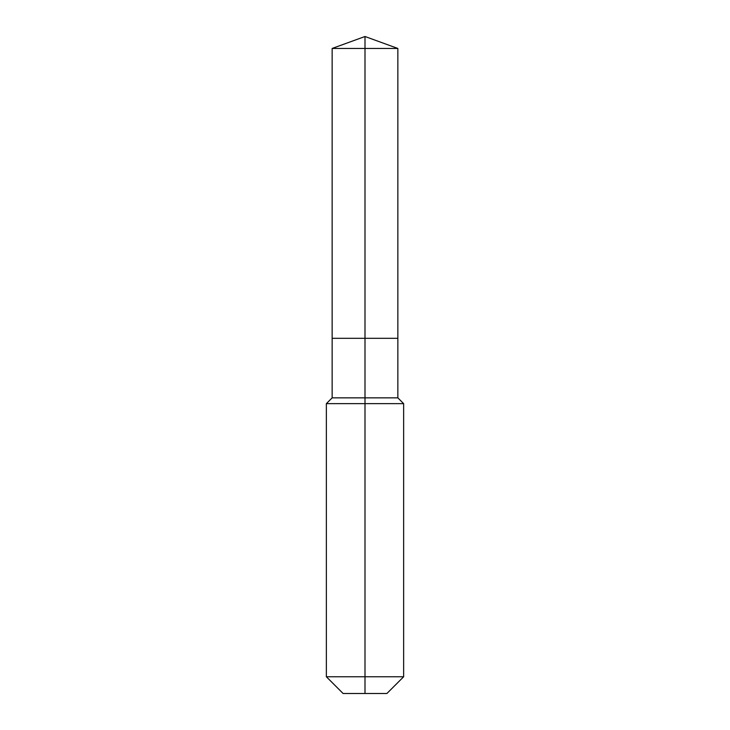 <?xml version="1.0" encoding="UTF-8"?>
<svg xmlns="http://www.w3.org/2000/svg" width="730" height="730" viewBox="0 0 730 730"><rect width="100%" height="100%" fill="white"/><g stroke="black" fill="none" stroke-linecap="round" stroke-linejoin="round"><path stroke-width="1.09" d="M326.356 676.756L403.644 676.756L386.9 693.5L343.1 693.5L326.356 676.756L326.356 403.644L365 403.644L365 397.85L332.15 397.85L332.15 338.309L365 338.309L365 48.454L397.85 48.454L365 36.5L365 48.454L332.15 48.454L332.15 338.309L397.85 338.309L397.85 48.454M365 397.85L397.85 397.85L397.85 338.309L365 338.309L365 397.85M365 693.5L365 403.644L403.644 403.644L397.85 397.85M365 36.5L332.15 48.454M403.644 676.756L403.644 403.644M332.15 397.85L326.356 403.644"/></g></svg>
